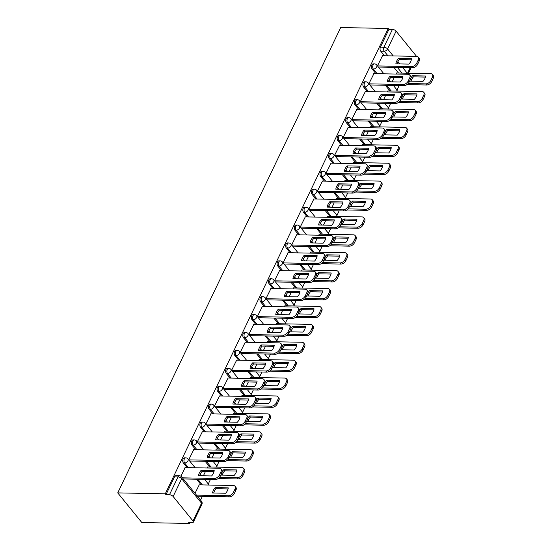 <?xml version="1.0" encoding="UTF-8"?>
<svg xmlns="http://www.w3.org/2000/svg" width="551" height="551" viewBox="0 0 551 551"><rect width="100%" height="100%" fill="white"/><g stroke="black" fill="none" stroke-linecap="round" stroke-linejoin="round"><path stroke-width="0.83" d="M184.551 457.826A2.872 1.784 91.1 0 0 183.09 458.969A2.872 1.784 91.1 0 0 183.393 462.998L184.633 463.019A2.872 1.784 -88.9 0 1 184.33 458.997A2.872 1.784 -88.9 0 1 185.79 457.847L184.551 457.826M193.125 439.918A2.872 1.784 91.1 0 0 191.672 441.062A2.872 1.784 91.1 0 0 191.975 445.091L193.215 445.112A2.872 1.784 -88.9 0 1 192.905 441.089A2.872 1.784 -88.9 0 1 194.365 439.946L193.125 439.918M201.707 422.011A2.872 1.784 91.1 0 0 200.247 423.154A2.872 1.784 91.1 0 0 200.55 427.183L201.79 427.204A2.872 1.784 -88.9 0 1 201.487 423.182A2.872 1.784 -88.9 0 1 202.947 422.038L201.707 422.011M210.289 404.103A2.872 1.784 91.1 0 0 208.829 405.254A2.872 1.784 91.1 0 0 209.132 409.276L210.372 409.297A2.872 1.784 -88.9 0 1 210.069 405.274A2.872 1.784 -88.9 0 1 211.529 404.131L210.289 404.103M218.864 386.196A2.872 1.784 91.1 0 0 217.404 387.346A2.872 1.784 91.1 0 0 217.714 391.368L218.954 391.389A2.872 1.784 -88.9 0 1 218.644 387.367A2.872 1.784 -88.9 0 1 220.104 386.223L218.864 386.196M227.446 368.295A2.872 1.784 91.1 0 0 225.986 369.439A2.872 1.784 91.1 0 0 226.289 373.461L227.529 373.488A2.872 1.784 -88.9 0 1 227.226 369.459A2.872 1.784 -88.9 0 1 228.686 368.316L227.446 368.295M236.028 350.388A2.872 1.784 91.1 0 0 234.568 351.531A2.872 1.784 91.1 0 0 234.871 355.553L236.11 355.581A2.872 1.784 -88.9 0 1 235.807 351.552A2.872 1.784 -88.9 0 1 237.267 350.408L236.028 350.388M244.603 332.48A2.872 1.784 91.1 0 0 243.143 333.624A2.872 1.784 91.1 0 0 243.452 337.646L244.692 337.673A2.872 1.784 -88.9 0 1 244.382 333.651A2.872 1.784 -88.9 0 1 245.842 332.501L244.603 332.48M253.185 314.573A2.872 1.784 91.1 0 0 251.724 315.716A2.872 1.784 91.1 0 0 252.027 319.738L253.267 319.766A2.872 1.784 -88.9 0 1 252.964 315.744A2.872 1.784 -88.9 0 1 254.424 314.593L253.185 314.573M261.766 296.665A2.872 1.784 91.1 0 0 260.306 297.809A2.872 1.784 91.1 0 0 260.609 301.838L261.849 301.858A2.872 1.784 -88.9 0 1 261.546 297.836A2.872 1.784 -88.9 0 1 263.006 296.693L261.766 296.665M270.341 278.758A2.872 1.784 91.1 0 0 268.881 279.901A2.872 1.784 91.1 0 0 269.191 283.93L270.431 283.951A2.872 1.784 -88.9 0 1 270.121 279.929A2.872 1.784 -88.9 0 1 271.581 278.785L270.341 278.758M278.923 260.85A2.872 1.784 91.1 0 0 277.463 262A2.872 1.784 91.1 0 0 277.766 266.023L279.006 266.043A2.872 1.784 -88.9 0 1 278.703 262.021A2.872 1.784 -88.9 0 1 280.163 260.878L278.923 260.85M287.505 242.943A2.872 1.784 91.1 0 0 286.045 244.093A2.872 1.784 91.1 0 0 286.348 248.115L287.588 248.136A2.872 1.784 -88.9 0 1 287.285 244.114A2.872 1.784 -88.9 0 1 288.745 242.97L287.505 242.943M296.08 225.042A2.872 1.784 91.1 0 0 294.62 226.185A2.872 1.784 91.1 0 0 294.93 230.208L296.169 230.235A2.872 1.784 -88.9 0 1 295.859 226.206A2.872 1.784 -88.9 0 1 297.32 225.063L296.08 225.042M304.662 207.135A2.872 1.784 91.1 0 0 303.202 208.278A2.872 1.784 91.1 0 0 303.505 212.3L304.744 212.328A2.872 1.784 -88.9 0 1 304.441 208.299A2.872 1.784 -88.9 0 1 305.901 207.155L304.662 207.135M313.243 189.227A2.872 1.784 91.1 0 0 311.783 190.37A2.872 1.784 91.1 0 0 312.086 194.393L313.326 194.42A2.872 1.784 -88.9 0 1 313.023 190.398A2.872 1.784 -88.9 0 1 314.483 189.248L313.243 189.227M321.818 171.32A2.872 1.784 91.1 0 0 320.358 172.463A2.872 1.784 91.1 0 0 320.668 176.485L321.901 176.513A2.872 1.784 -88.9 0 1 321.598 172.491A2.872 1.784 -88.9 0 1 323.058 171.34L321.818 171.32M330.4 153.412A2.872 1.784 91.1 0 0 328.94 154.555A2.872 1.784 91.1 0 0 329.243 158.585L330.483 158.605A2.872 1.784 -88.9 0 1 330.18 154.583A2.872 1.784 -88.9 0 1 331.64 153.44L330.4 153.412M338.982 135.505A2.872 1.784 91.1 0 0 337.522 136.648A2.872 1.784 91.1 0 0 337.825 140.677L339.065 140.698A2.872 1.784 -88.9 0 1 338.762 136.676A2.872 1.784 -88.9 0 1 340.215 135.532L338.982 135.505M347.557 117.597A2.872 1.784 91.1 0 0 346.097 118.747A2.872 1.784 91.1 0 0 346.4 122.77L347.64 122.79A2.872 1.784 -88.9 0 1 347.337 118.768A2.872 1.784 -88.9 0 1 348.797 117.625L347.557 117.597M356.139 99.69A2.872 1.784 91.1 0 0 354.679 100.84A2.872 1.784 91.1 0 0 354.982 104.862L356.221 104.883A2.872 1.784 -88.9 0 1 355.918 100.861A2.872 1.784 -88.9 0 1 357.379 99.717L356.139 99.69M364.714 81.789A2.872 1.784 91.1 0 0 363.261 82.932A2.872 1.784 91.1 0 0 363.564 86.955L364.803 86.982A2.872 1.784 -88.9 0 1 364.493 82.953A2.872 1.784 -88.9 0 1 365.954 81.81L364.714 81.789M373.296 63.882A2.872 1.784 91.1 0 0 371.835 65.025A2.872 1.784 91.1 0 0 372.139 69.047L373.378 69.075A2.872 1.784 -88.9 0 1 373.075 65.046A2.872 1.784 -88.9 0 1 374.535 63.902L373.296 63.882M387.959 55.823L384.212 51.209A2.872 1.784 -88.9 0 1 383.909 47.186L392.436 29.396L388.944 29.327L388.241 28.459L165.286 493.806L117.735 492.89L141.821 522.541L189.372 523.45L189.771 522.61M200.543 500.129L202.362 496.334M208.25 484.047L210.441 479.473M216.825 466.139L219.022 461.566M225.407 448.238L227.597 443.658M233.989 430.331L236.179 425.751M242.564 412.423L244.761 407.843M251.146 394.516L253.336 389.936M259.728 376.608L261.918 372.028M268.303 358.701L270.5 354.128M276.884 340.793L279.075 336.22M285.466 322.886L287.656 318.313M294.041 304.985L296.238 300.405M302.623 287.078L304.813 282.498M311.198 269.17L313.395 264.59M319.78 251.263L321.977 246.683M328.362 233.355L330.552 228.775M336.936 215.448L339.134 210.875M345.518 197.54L347.715 192.967M354.1 179.633L356.29 175.06M362.675 161.732L364.872 157.152M371.257 143.825L373.454 139.245M379.839 125.917L382.029 121.337M388.414 108.01L390.611 103.43M396.995 90.102L399.186 85.522M388.241 28.459L340.69 27.55L117.735 492.89M189.372 523.45L188.669 522.589L192.161 522.651A2.872 1.336 -154.4 0 0 193.346 522.169A2.872 1.336 -154.4 0 0 193.008 520.971L173.138 496.506A2.872 1.336 -154.4 0 0 169.481 494.736L178.001 476.946A2.872 1.784 -88.9 0 1 179.461 475.802L175.969 475.733A2.872 1.784 -88.9 0 0 174.509 476.877L178.001 476.946A2.872 1.336 -154.4 0 1 181.658 478.716L173.138 496.506M165.286 493.806L165.989 494.667L169.481 494.736M398.518 73.042L393.889 67.353M384.467 55.754L380.72 51.14L384.212 51.209A2.872 1.818 140.9 0 0 387.567 48.956L393.228 55.926M415.612 56.354L415.964 55.623L396.093 31.166L387.567 48.956A2.872 1.336 -154.4 0 0 383.909 47.186L380.417 47.117A2.872 1.784 91.1 0 0 380.72 51.14M415.964 55.623A2.872 1.336 25.6 0 1 416.349 56.367M392.436 29.396A2.872 1.336 25.6 0 1 396.093 31.166M387.98 90.908L387.291 91.955M373.929 73.627L368.874 83.786M379.398 108.816L378.709 109.856M365.354 91.535L360.299 101.694M370.816 126.723L370.134 127.763M356.772 109.435L351.717 119.601M362.241 144.631L361.552 145.671M348.191 127.343L343.135 137.509M353.659 162.538L352.971 163.578M339.616 145.25L334.56 155.416M345.078 180.446L344.396 181.486M331.034 163.158L325.978 173.317M336.503 198.353L335.814 199.393M322.459 181.065L317.397 191.225M327.921 216.254L327.232 217.301M313.877 198.973L308.822 209.132M319.339 234.161L318.657 235.208M305.295 216.88L300.24 227.04M310.764 252.069L310.075 253.109M296.72 234.788L291.658 244.947M302.182 269.976L301.493 271.016M288.139 252.689L283.083 262.855M293.6 287.884L292.918 288.924M279.557 270.596L274.501 280.762M285.025 305.791L284.337 306.831M270.982 288.504L265.919 298.67M276.444 323.699L275.755 324.739M262.4 306.411L257.345 316.57M267.862 341.606L267.18 342.646M253.818 324.319L248.763 334.478M259.287 359.514L258.598 360.554M245.243 342.226L240.188 352.385M250.705 377.414L250.016 378.461M236.661 360.134L231.606 370.293M242.13 395.322L241.441 396.362M228.08 378.041L223.024 388.2M233.548 413.229L232.859 414.269M219.505 395.942L214.449 406.108M224.966 431.137L224.285 432.177M210.923 413.849L205.867 424.015M216.391 449.044L215.703 450.084M202.341 431.757L197.286 441.923M207.81 466.952L207.121 467.992M193.766 449.664L188.711 459.823M199.228 484.859L194.999 493.303M185.184 467.572L180.866 476.195M201.191 484.894L196.562 479.205M187.14 467.606L183.393 462.998M209.766 466.986L205.144 461.297M195.722 449.699L191.975 445.091M218.348 449.079L213.726 443.39M204.304 431.798L200.55 427.183M226.922 431.171L222.301 425.482M212.879 413.891L209.132 409.276M235.504 413.271L230.883 407.582M221.461 395.983L217.714 391.368M244.086 395.363L239.465 389.674M230.042 378.076L226.289 373.461M252.661 377.456L248.04 371.767M238.617 360.168L234.871 355.553M261.243 359.548L256.621 353.859M247.199 342.261L243.452 337.646M269.825 341.641L265.203 335.952M255.781 324.353L252.027 319.738M278.4 323.733L273.778 318.044M264.356 306.446L260.609 301.838M286.981 305.826L282.36 300.137M272.938 288.545L269.191 283.93M295.563 287.918L290.942 282.229M281.52 270.637L277.766 266.023M304.138 270.018L299.517 264.328M290.095 252.73L286.348 248.115M312.72 252.11L308.099 246.421M298.676 234.822L294.93 230.208M321.302 234.203L316.68 228.513M307.251 216.915L303.505 212.3M329.877 216.295L325.255 210.606M315.833 199.007L312.086 194.393M338.459 198.388L333.837 192.698M324.415 181.1L320.668 176.485M347.04 180.48L342.412 174.791M332.99 163.192L329.243 158.585M355.615 162.573L350.994 156.883M341.572 145.292L337.825 140.677M364.197 144.665L359.576 138.976M350.154 127.384L346.4 122.77M372.779 126.764L368.151 121.075M358.729 109.477L354.982 104.862M381.354 108.857L376.732 103.168M367.31 91.569L363.564 86.955M389.936 90.949L385.314 85.26M375.892 73.662L372.139 69.047M396.555 73.001L395.873 74.048M382.511 55.72L377.456 65.879M394.192 77.553L392.133 81.851M165.989 494.667L174.509 476.877M388.944 29.327L380.417 47.117M385.61 95.461L383.551 99.759M377.029 113.368L374.969 117.666M368.454 131.269L366.394 135.574M359.872 149.176L357.813 153.474M351.29 167.084L349.231 171.382M342.715 184.991L340.656 189.289M334.133 202.899L332.074 207.197M325.551 220.806L323.492 225.104M316.977 238.714L314.917 243.012M308.395 256.621L306.335 260.919M299.813 274.522L297.754 278.827M291.238 292.429L289.179 296.727M282.656 310.337L280.597 314.635M274.081 328.244L272.015 332.542M265.499 346.152L263.44 350.45M256.918 364.059L254.858 368.357M248.343 381.967L246.283 386.265M239.761 399.874L237.701 404.172M231.179 417.775L229.12 422.08M222.604 435.683L220.545 439.987M214.022 453.59L211.963 457.888M205.44 471.498L203.381 475.795M396.989 63.875A8.981 5.675 140.9 0 1 399.385 59.584L411.335 59.811M377.497 65.934L411.68 66.588A4.312 2.727 -39.1 0 0 416.708 63.207L418.305 59.88A4.312 2.727 -39.1 0 0 418.271 57.097L419.187 58.22A4.312 2.727 140.9 0 1 419.221 61.003L417.624 64.329A4.312 2.727 140.9 0 1 412.596 67.711L378.413 67.057M398.476 58.454A8.981 5.675 140.9 0 0 395.887 63.854L408.938 64.102A8.981 5.675 140.9 0 0 411.521 58.709L398.476 58.454L399.385 59.584M418.271 57.097A4.312 2.727 -39.1 0 0 416.577 56.374L382.325 55.713M410.144 79.943A8.981 5.675 -39.1 0 0 409.93 81.135L422.982 81.39A8.981 5.675 -39.1 0 0 425.565 75.99L412.52 75.742A8.981 5.675 -39.1 0 0 410.97 77.925M408.167 83.538L425.723 83.876A4.312 2.727 -39.1 0 0 430.758 80.494L432.349 77.168A4.312 2.727 -39.1 0 0 432.315 74.385A4.312 2.727 -39.1 0 0 430.62 73.655L396.369 73.001M411.032 81.155A8.981 5.675 -39.1 0 1 413.429 76.864L425.379 77.099M432.315 74.385L433.231 75.508A4.312 2.727 140.9 0 1 433.265 78.29L431.667 81.617A4.312 2.727 140.9 0 1 426.639 84.999L425.723 83.876M406.941 84.62L426.639 84.999M413.429 76.864L412.52 75.742M388.407 81.782A8.981 5.675 140.9 0 1 390.804 77.484L402.76 77.719M368.915 83.842L403.098 84.496A4.312 2.727 -39.1 0 0 408.133 81.114L409.724 77.787A4.312 2.727 -39.1 0 0 409.689 75.005L410.605 76.128A4.312 2.727 140.9 0 1 410.64 78.91L409.042 82.237A4.312 2.727 140.9 0 1 404.014 85.619L369.831 84.964M389.894 76.362A8.981 5.675 140.9 0 0 387.312 81.762L400.357 82.009A8.981 5.675 140.9 0 0 402.946 76.617L389.894 76.362L390.804 77.484M409.689 75.005A4.312 2.727 -39.1 0 0 407.995 74.275L373.743 73.62M379.832 99.683A8.981 5.675 140.9 0 1 382.229 95.392L394.179 95.626M360.34 101.742L394.523 102.403A4.312 2.727 -39.1 0 0 399.551 99.022L401.149 95.695A4.312 2.727 -39.1 0 0 401.114 92.912L402.023 94.035A4.312 2.727 140.9 0 1 402.058 96.818L400.467 100.144A4.312 2.727 140.9 0 1 395.432 103.526L361.249 102.872M381.313 94.269A8.981 5.675 140.9 0 0 378.73 99.662L391.782 99.917A8.981 5.675 140.9 0 0 394.364 94.517L381.313 94.269L382.229 95.392M401.114 92.912A4.312 2.727 -39.1 0 0 399.413 92.182L365.168 91.528M401.562 97.851A8.981 5.675 -39.1 0 0 401.355 99.042L414.407 99.297A8.981 5.675 -39.1 0 0 416.99 93.897L403.938 93.649A8.981 5.675 -39.1 0 0 402.388 95.833M399.592 101.446L417.148 101.777A4.312 2.727 -39.1 0 0 422.176 98.402L423.774 95.075A4.312 2.727 -39.1 0 0 423.74 92.286A4.312 2.727 -39.1 0 0 422.038 91.562L387.794 90.908M402.45 99.063A8.981 5.675 -39.1 0 1 404.854 94.772L416.804 94.999M423.74 92.286L424.649 93.415A4.312 2.727 140.9 0 1 424.683 96.198L423.085 99.524A4.312 2.727 140.9 0 1 418.057 102.906L417.148 101.777M398.359 102.527L418.057 102.906M404.854 94.772L403.938 93.649M392.987 115.758A8.981 5.675 -39.1 0 0 392.773 116.95L405.825 117.198A8.981 5.675 -39.1 0 0 408.408 111.805L395.356 111.557A8.981 5.675 -39.1 0 0 393.813 113.74M391.01 119.347L408.567 119.684A4.312 2.727 -39.1 0 0 413.594 116.309L415.192 112.976A4.312 2.727 -39.1 0 0 415.158 110.193A4.312 2.727 -39.1 0 0 413.464 109.47L379.212 108.816M393.875 116.97A8.981 5.675 -39.1 0 1 396.272 112.679L408.222 112.907M415.158 110.193L416.067 111.316A4.312 2.727 140.9 0 1 416.101 114.105L414.51 117.432A4.312 2.727 140.9 0 1 409.483 120.807L408.567 119.684M389.784 120.435L409.483 120.807M396.272 112.679L395.356 111.557M371.25 117.59A8.981 5.675 140.9 0 1 373.647 113.299L385.597 113.527M351.758 119.65L385.941 120.304A4.312 2.727 -39.1 0 0 390.969 116.929L392.567 113.602A4.312 2.727 -39.1 0 0 392.532 110.813L393.448 111.943A4.312 2.727 140.9 0 1 393.483 114.725L391.885 118.052A4.312 2.727 140.9 0 1 386.857 121.434L352.674 120.772M372.738 112.177A8.981 5.675 140.9 0 0 370.148 117.57L383.2 117.824A8.981 5.675 140.9 0 0 385.783 112.425L372.738 112.177L373.647 113.299M392.532 110.813A4.312 2.727 -39.1 0 0 390.838 110.09L356.587 109.435M362.668 135.498A8.981 5.675 140.9 0 1 365.065 131.207L377.022 131.434M343.177 137.557L377.366 138.211A4.312 2.727 -39.1 0 0 382.394 134.837L383.985 131.503A4.312 2.727 -39.1 0 0 383.951 128.72L384.867 129.843A4.312 2.727 140.9 0 1 384.901 132.633L383.303 135.959A4.312 2.727 140.9 0 1 378.275 139.334L344.093 138.68M364.156 130.084A8.981 5.675 140.9 0 0 361.573 135.477L374.618 135.732A8.981 5.675 140.9 0 0 377.208 130.332L364.156 130.084L365.065 131.207M383.951 128.72A4.312 2.727 -39.1 0 0 382.256 127.997L348.005 127.343M354.093 153.405A8.981 5.675 140.9 0 1 356.49 149.114L368.44 149.342M334.602 155.465L368.784 156.119A4.312 2.727 -39.1 0 0 373.812 152.744L375.41 149.411A4.312 2.727 -39.1 0 0 375.376 146.628L376.285 147.751A4.312 2.727 140.9 0 1 376.319 150.533L374.728 153.867A4.312 2.727 140.9 0 1 369.693 157.242L335.511 156.587M355.574 147.992A8.981 5.675 140.9 0 0 352.991 153.385L366.043 153.633A8.981 5.675 140.9 0 0 368.626 148.24L355.574 147.992L356.49 149.114M375.376 146.628A4.312 2.727 -39.1 0 0 373.681 145.905L339.43 145.25M384.405 133.666A8.981 5.675 -39.1 0 0 384.192 134.857L397.243 135.105A8.981 5.675 -39.1 0 0 399.833 129.712L386.781 129.464A8.981 5.675 -39.1 0 0 385.232 131.641M382.428 137.254L399.985 137.592A4.312 2.727 -39.1 0 0 405.019 134.217L406.61 130.883A4.312 2.727 -39.1 0 0 406.576 128.101A4.312 2.727 -39.1 0 0 404.882 127.377L370.63 126.723M385.294 134.878A8.981 5.675 -39.1 0 1 387.69 130.587L399.647 130.814M406.576 128.101L407.492 129.223A4.312 2.727 140.9 0 1 407.526 132.006L405.929 135.339A4.312 2.727 140.9 0 1 400.901 138.714L399.985 137.592M381.202 138.335L400.901 138.714M387.69 130.587L386.781 129.464M375.823 151.573A8.981 5.675 -39.1 0 0 375.617 152.765L388.669 153.013A8.981 5.675 -39.1 0 0 391.251 147.62L378.2 147.372A8.981 5.675 -39.1 0 0 376.65 149.548M373.853 155.162L391.41 155.499A4.312 2.727 -39.1 0 0 396.438 152.124L398.036 148.791A4.312 2.727 -39.1 0 0 398.001 146.008A4.312 2.727 -39.1 0 0 396.3 145.285L362.055 144.624M376.712 152.785A8.981 5.675 -39.1 0 1 379.116 148.494L391.065 148.722M398.001 146.008L398.91 147.131A4.312 2.727 140.9 0 1 398.945 149.913L397.354 153.247A4.312 2.727 140.9 0 1 392.319 156.622L391.41 155.499M372.621 156.243L392.319 156.622M379.116 148.494L378.2 147.372M367.248 169.481A8.981 5.675 -39.1 0 0 367.035 170.672L380.087 170.92A8.981 5.675 -39.1 0 0 382.67 165.527L369.618 165.272A8.981 5.675 -39.1 0 0 368.075 167.456M365.272 173.069L382.828 173.407A4.312 2.727 -39.1 0 0 387.856 170.025L389.454 166.698A4.312 2.727 -39.1 0 0 389.419 163.916A4.312 2.727 -39.1 0 0 387.725 163.192L353.473 162.531M368.137 170.693A8.981 5.675 -39.1 0 1 370.534 166.402L382.484 166.629M389.419 163.916L390.328 165.038A4.312 2.727 140.9 0 1 390.363 167.821L388.772 171.154A4.312 2.727 140.9 0 1 383.744 174.529L382.828 173.407M364.046 174.15L383.744 174.529M370.534 166.402L369.618 165.272M345.511 171.313A8.981 5.675 140.9 0 1 347.908 167.022L359.858 167.249M326.02 173.372L360.202 174.026A4.312 2.727 -39.1 0 0 365.237 170.652L366.828 167.318A4.312 2.727 -39.1 0 0 366.794 164.535L367.71 165.658A4.312 2.727 140.9 0 1 367.744 168.441L366.146 171.774A4.312 2.727 140.9 0 1 361.119 175.149L326.936 174.495M346.999 165.899A8.981 5.675 140.9 0 0 344.409 171.292L357.461 171.54A8.981 5.675 140.9 0 0 360.044 166.147L346.999 165.899L347.908 167.022M366.794 164.535A4.312 2.727 -39.1 0 0 365.099 163.812L330.848 163.151M358.667 187.388A8.981 5.675 -39.1 0 0 358.46 188.58L371.505 188.828A8.981 5.675 -39.1 0 0 374.095 183.435L361.043 183.18A8.981 5.675 -39.1 0 0 359.493 185.363M356.69 190.977L374.246 191.314A4.312 2.727 -39.1 0 0 379.281 187.932L380.872 184.606A4.312 2.727 -39.1 0 0 380.837 181.823A4.312 2.727 -39.1 0 0 379.143 181.1L344.892 180.439M359.555 188.6A8.981 5.675 -39.1 0 1 361.952 184.31L373.909 184.537M380.837 181.823L381.753 182.946A4.312 2.727 140.9 0 1 381.788 185.728L380.19 189.055A4.312 2.727 140.9 0 1 375.162 192.437L374.246 191.314M355.464 192.058L375.162 192.437M361.952 184.31L361.043 183.18M336.93 189.22A8.981 5.675 140.9 0 1 339.333 184.929L351.283 185.157M317.438 191.28L351.628 191.934A4.312 2.727 -39.1 0 0 356.655 188.552L358.246 185.226A4.312 2.727 -39.1 0 0 358.212 182.443L359.128 183.566A4.312 2.727 140.9 0 1 359.162 186.348L357.565 189.682A4.312 2.727 140.9 0 1 352.537 193.057L318.354 192.402M338.417 183.807A8.981 5.675 140.9 0 0 335.834 189.2L348.879 189.448A8.981 5.675 140.9 0 0 351.469 184.055L338.417 183.807L339.333 184.929M358.212 182.443A4.312 2.727 -39.1 0 0 356.518 181.72L322.273 181.059M350.085 205.289A8.981 5.675 -39.1 0 0 349.878 206.487L362.93 206.735A8.981 5.675 -39.1 0 0 365.513 201.342L352.461 201.087A8.981 5.675 -39.1 0 0 350.911 203.271M348.115 208.884L365.671 209.222A4.312 2.727 -39.1 0 0 370.699 205.84L372.297 202.513A4.312 2.727 -39.1 0 0 372.262 199.731A4.312 2.727 -39.1 0 0 370.561 199.001L336.317 198.346M350.973 206.508A8.981 5.675 -39.1 0 1 353.377 202.21L365.327 202.444M372.262 199.731L373.172 200.853A4.312 2.727 140.9 0 1 373.206 203.636L371.615 206.962A4.312 2.727 140.9 0 1 366.58 210.344L365.671 209.222M346.882 209.965L366.58 210.344M353.377 202.21L352.461 201.087M328.355 207.128A8.981 5.675 140.9 0 1 330.752 202.837L342.701 203.064M308.863 209.187L343.046 209.841A4.312 2.727 -39.1 0 0 348.074 206.46L349.671 203.133A4.312 2.727 -39.1 0 0 349.637 200.35L350.546 201.473A4.312 2.727 140.9 0 1 350.581 204.256L348.99 207.582A4.312 2.727 140.9 0 1 343.955 210.964L309.772 210.31M329.835 201.707A8.981 5.675 140.9 0 0 327.253 207.107L340.304 207.355A8.981 5.675 140.9 0 0 342.887 201.962L329.835 201.707L330.752 202.837M349.637 200.35A4.312 2.727 -39.1 0 0 347.943 199.627L313.691 198.966M341.51 223.196A8.981 5.675 -39.1 0 0 341.296 224.388L354.348 224.643A8.981 5.675 -39.1 0 0 356.931 219.243L343.886 218.995A8.981 5.675 -39.1 0 0 342.336 221.178M339.533 226.792L357.089 227.129A4.312 2.727 -39.1 0 0 362.117 223.747L363.715 220.421A4.312 2.727 -39.1 0 0 363.681 217.638A4.312 2.727 -39.1 0 0 361.986 216.908L327.735 216.254M342.398 224.409A8.981 5.675 -39.1 0 1 344.795 220.118L356.745 220.352M363.681 217.638L364.597 218.761A4.312 2.727 140.9 0 1 364.624 221.543L363.033 224.87A4.312 2.727 140.9 0 1 358.005 228.252L357.089 227.129M338.307 227.873L358.005 228.252M344.795 220.118L343.886 218.995M319.773 225.035A8.981 5.675 140.9 0 1 322.17 220.737L334.12 220.972M300.281 227.095L334.464 227.749A4.312 2.727 -39.1 0 0 339.499 224.367L341.09 221.041A4.312 2.727 -39.1 0 0 341.055 218.258L341.971 219.381A4.312 2.727 140.9 0 1 342.006 222.163L340.408 225.49A4.312 2.727 140.9 0 1 335.38 228.872L301.197 228.217M321.261 219.615A8.981 5.675 140.9 0 0 318.671 225.015L331.723 225.263A8.981 5.675 140.9 0 0 334.305 219.87L321.261 219.615L322.17 220.737M341.055 218.258A4.312 2.727 -39.1 0 0 339.361 217.528L305.109 216.874M332.928 241.104A8.981 5.675 -39.1 0 0 332.721 242.295L345.766 242.55A8.981 5.675 -39.1 0 0 348.356 237.15L335.304 236.902A8.981 5.675 -39.1 0 0 333.754 239.086M330.951 244.699L348.507 245.03A4.312 2.727 -39.1 0 0 353.542 241.655L355.133 238.328A4.312 2.727 -39.1 0 0 355.099 235.539A4.312 2.727 -39.1 0 0 353.405 234.816L319.153 234.161M333.816 242.316A8.981 5.675 -39.1 0 1 336.213 238.025L348.17 238.252M355.099 235.539L356.015 236.668A4.312 2.727 140.9 0 1 356.049 239.451L354.451 242.777A4.312 2.727 140.9 0 1 349.424 246.159L348.507 245.03M329.725 245.78L349.424 246.159M336.213 238.025L335.304 236.902M311.191 242.943A8.981 5.675 140.9 0 1 313.595 238.645L325.545 238.879M291.706 244.995L325.889 245.656A4.312 2.727 -39.1 0 0 330.917 242.275L332.508 238.948A4.312 2.727 -39.1 0 0 332.473 236.165L333.389 237.288A4.312 2.727 140.9 0 1 333.424 240.071L331.826 243.397A4.312 2.727 140.9 0 1 326.798 246.779L292.615 246.125M312.679 237.522A8.981 5.675 140.9 0 0 310.096 242.915L323.141 243.17A8.981 5.675 140.9 0 0 325.731 237.77L312.679 237.522L313.595 238.645M332.473 236.165A4.312 2.727 -39.1 0 0 330.779 235.435L296.534 234.781M302.616 260.843A8.981 5.675 140.9 0 1 305.013 256.552L316.963 256.78M283.124 262.903L317.307 263.557A4.312 2.727 -39.1 0 0 322.335 260.182L323.933 256.856A4.312 2.727 -39.1 0 0 323.898 254.066L324.808 255.196A4.312 2.727 140.9 0 1 324.842 257.978L323.251 261.305A4.312 2.727 140.9 0 1 318.216 264.687L284.034 264.025M304.097 255.43A8.981 5.675 140.9 0 0 301.514 260.823L314.566 261.078A8.981 5.675 140.9 0 0 317.149 255.678L304.097 255.43L305.013 256.552M323.898 254.066A4.312 2.727 -39.1 0 0 322.204 253.343L287.953 252.689M294.034 278.751A8.981 5.675 140.9 0 1 296.431 274.46L308.381 274.687M274.543 280.81L308.725 281.465A4.312 2.727 -39.1 0 0 313.76 278.09L315.351 274.756A4.312 2.727 -39.1 0 0 315.317 271.974L316.233 273.096A4.312 2.727 140.9 0 1 316.267 275.886L314.669 279.212A4.312 2.727 140.9 0 1 309.641 282.587L275.459 281.933M295.522 273.337A8.981 5.675 140.9 0 0 292.932 278.73L305.984 278.985A8.981 5.675 140.9 0 0 308.567 273.585L295.522 273.337L296.431 274.46M315.317 271.974A4.312 2.727 -39.1 0 0 313.622 271.25L279.371 270.596M285.452 296.658A8.981 5.675 140.9 0 1 287.856 292.367L299.806 292.595M265.968 298.718L300.15 299.372A4.312 2.727 -39.1 0 0 305.178 295.997L306.776 292.664A4.312 2.727 -39.1 0 0 306.742 289.881L307.651 291.004A4.312 2.727 140.9 0 1 307.685 293.786L306.087 297.12A4.312 2.727 140.9 0 1 301.06 300.495L266.877 299.84M286.94 291.245A8.981 5.675 140.9 0 0 284.357 296.638L297.409 296.886A8.981 5.675 140.9 0 0 299.992 291.493L286.94 291.245L287.856 292.367M306.742 289.881A4.312 2.727 -39.1 0 0 305.04 289.158L270.796 288.504M276.877 314.566A8.981 5.675 140.9 0 1 279.274 310.275L291.224 310.502M257.386 316.625L291.569 317.28A4.312 2.727 -39.1 0 0 296.596 313.905L298.194 310.571A4.312 2.727 -39.1 0 0 298.16 307.789L299.069 308.911A4.312 2.727 140.9 0 1 299.103 311.694L297.512 315.027A4.312 2.727 140.9 0 1 292.485 318.402L258.295 317.748M278.358 309.152A8.981 5.675 140.9 0 0 275.775 314.545L288.827 314.793A8.981 5.675 140.9 0 0 291.41 309.4L278.358 309.152L279.274 310.275M298.16 307.789A4.312 2.727 -39.1 0 0 296.466 307.065L262.214 306.411M268.296 332.473A8.981 5.675 140.9 0 1 270.693 328.182L282.649 328.41M248.804 334.533L282.987 335.187A4.312 2.727 -39.1 0 0 288.021 331.805L289.612 328.479A4.312 2.727 -39.1 0 0 289.578 325.696L290.494 326.819A4.312 2.727 140.9 0 1 290.529 329.601L288.931 332.935A4.312 2.727 140.9 0 1 283.903 336.31L249.72 335.655M269.783 327.06A8.981 5.675 140.9 0 0 267.194 332.453L280.245 332.701A8.981 5.675 140.9 0 0 282.835 327.308L269.783 327.06L270.693 328.182M289.578 325.696A4.312 2.727 -39.1 0 0 287.884 324.973L253.632 324.312M324.346 259.011A8.981 5.675 -39.1 0 0 324.14 260.203L337.191 260.458A8.981 5.675 -39.1 0 0 339.774 255.058L326.722 254.81A8.981 5.675 -39.1 0 0 325.173 256.993M322.376 262.6L339.933 262.937A4.312 2.727 -39.1 0 0 344.96 259.562L346.558 256.229A4.312 2.727 -39.1 0 0 346.524 253.446A4.312 2.727 -39.1 0 0 344.823 252.723L310.578 252.069M325.235 260.224A8.981 5.675 -39.1 0 1 327.638 255.933L339.588 256.16M346.524 253.446L347.433 254.569A4.312 2.727 140.9 0 1 347.467 257.358L345.876 260.685A4.312 2.727 140.9 0 1 340.842 264.06L339.933 262.937M321.143 263.688L340.842 264.06M327.638 255.933L326.722 254.81M315.771 276.919A8.981 5.675 -39.1 0 0 315.558 278.11L328.61 278.358A8.981 5.675 -39.1 0 0 331.192 272.965L318.147 272.717A8.981 5.675 -39.1 0 0 316.598 274.894M313.795 280.507L331.351 280.845A4.312 2.727 -39.1 0 0 336.379 277.47L337.977 274.136A4.312 2.727 -39.1 0 0 337.942 271.354A4.312 2.727 -39.1 0 0 336.248 270.631L301.996 269.976M316.66 278.131A8.981 5.675 -39.1 0 1 319.057 273.84L331.006 274.067M337.942 271.354L338.858 272.476A4.312 2.727 140.9 0 1 338.893 275.259L337.295 278.592A4.312 2.727 140.9 0 1 332.267 281.967L331.351 280.845M312.569 281.595L332.267 281.967M319.057 273.84L318.147 272.717M307.189 294.826A8.981 5.675 -39.1 0 0 306.983 296.018L320.028 296.266A8.981 5.675 -39.1 0 0 322.617 290.873L309.566 290.625A8.981 5.675 -39.1 0 0 308.016 292.801M305.213 298.415L322.769 298.752A4.312 2.727 -39.1 0 0 327.804 295.377L329.395 292.044A4.312 2.727 -39.1 0 0 329.36 289.261A4.312 2.727 -39.1 0 0 327.666 288.538L293.414 287.877M308.078 296.039A8.981 5.675 -39.1 0 1 310.475 291.748L322.431 291.975M329.36 289.261L330.276 290.384A4.312 2.727 140.9 0 1 330.311 293.166L328.713 296.5A4.312 2.727 140.9 0 1 323.685 299.875L322.769 298.752M303.987 299.496L323.685 299.875M310.475 291.748L309.566 290.625M298.608 312.734A8.981 5.675 -39.1 0 0 298.401 313.925L311.453 314.173A8.981 5.675 -39.1 0 0 314.036 308.78L300.984 308.532A8.981 5.675 -39.1 0 0 299.434 310.709M296.638 316.322L314.194 316.66A4.312 2.727 -39.1 0 0 319.222 313.278L320.82 309.951A4.312 2.727 -39.1 0 0 320.785 307.169A4.312 2.727 -39.1 0 0 319.084 306.446L284.839 305.784M299.503 313.946A8.981 5.675 -39.1 0 1 301.9 309.655L313.85 309.882M320.785 307.169L321.694 308.291A4.312 2.727 140.9 0 1 321.729 311.074L320.138 314.407A4.312 2.727 140.9 0 1 315.103 317.782L314.194 316.66M295.405 317.404L315.103 317.782M301.9 309.655L300.984 308.532M290.033 330.641A8.981 5.675 -39.1 0 0 289.819 331.833L302.871 332.081A8.981 5.675 -39.1 0 0 305.454 326.688L292.409 326.433A8.981 5.675 -39.1 0 0 290.859 328.616M288.056 334.23L305.612 334.567A4.312 2.727 -39.1 0 0 310.64 331.185L312.238 327.859A4.312 2.727 -39.1 0 0 312.203 325.076A4.312 2.727 -39.1 0 0 310.509 324.353L276.258 323.692M290.921 331.854A8.981 5.675 -39.1 0 1 293.318 327.563L305.268 327.79M312.203 325.076L313.12 326.199A4.312 2.727 140.9 0 1 313.154 328.981L311.556 332.308A4.312 2.727 140.9 0 1 306.528 335.69L305.612 334.567M286.83 335.311L306.528 335.69M293.318 327.563L292.409 326.433M281.451 348.542A8.981 5.675 -39.1 0 0 281.244 349.74L294.289 349.988A8.981 5.675 -39.1 0 0 296.879 344.595L283.827 344.341A8.981 5.675 -39.1 0 0 282.277 346.524M279.474 352.137L297.037 352.475A4.312 2.727 -39.1 0 0 302.065 349.093L303.656 345.766A4.312 2.727 -39.1 0 0 303.622 342.984A4.312 2.727 -39.1 0 0 301.927 342.254L267.676 341.599M282.339 349.761A8.981 5.675 -39.1 0 1 284.736 345.463L296.693 345.697M303.622 342.984L304.538 344.106A4.312 2.727 140.9 0 1 304.572 346.889L302.974 350.216A4.312 2.727 140.9 0 1 297.946 353.597L297.037 352.475M278.248 353.219L297.946 353.597M284.736 345.463L283.827 344.341M259.714 350.381A8.981 5.675 140.9 0 1 262.118 346.09L274.067 346.317M240.229 352.44L274.412 353.095A4.312 2.727 -39.1 0 0 279.44 349.713L281.038 346.386A4.312 2.727 -39.1 0 0 281.003 343.604L281.912 344.726A4.312 2.727 140.9 0 1 281.947 347.509L280.356 350.835A4.312 2.727 140.9 0 1 275.321 354.217L241.138 353.563M261.202 344.96A8.981 5.675 140.9 0 0 258.619 350.36L271.671 350.608A8.981 5.675 140.9 0 0 274.253 345.215L261.202 344.96L262.118 346.09M281.003 343.604A4.312 2.727 -39.1 0 0 279.302 342.88L245.057 342.219M272.869 366.449A8.981 5.675 -39.1 0 0 272.662 367.641L285.714 367.896A8.981 5.675 -39.1 0 0 288.297 362.496L275.245 362.248A8.981 5.675 -39.1 0 0 273.695 364.431M270.899 370.045L288.455 370.382A4.312 2.727 -39.1 0 0 293.483 367L295.081 363.674A4.312 2.727 -39.1 0 0 295.047 360.891A4.312 2.727 -39.1 0 0 293.352 360.161L259.101 359.507M273.764 367.662A8.981 5.675 -39.1 0 1 276.161 363.371L288.111 363.605M295.047 360.891L295.956 362.014A4.312 2.727 140.9 0 1 295.99 364.796L294.399 368.123A4.312 2.727 140.9 0 1 289.365 371.505L288.455 370.382M269.666 371.126L289.365 371.505M276.161 363.371L275.245 362.248M251.139 368.288A8.981 5.675 140.9 0 1 253.536 363.991L265.486 364.225M231.647 370.348L265.83 371.002A4.312 2.727 -39.1 0 0 270.858 367.62L272.456 364.294A4.312 2.727 -39.1 0 0 272.421 361.511L273.33 362.634A4.312 2.727 140.9 0 1 273.365 365.416L271.774 368.743A4.312 2.727 140.9 0 1 266.746 372.125L232.563 371.47M252.62 362.868A8.981 5.675 140.9 0 0 250.037 368.268L263.089 368.516A8.981 5.675 140.9 0 0 265.672 363.123L252.62 362.868L253.536 363.991M272.421 361.511A4.312 2.727 -39.1 0 0 270.727 360.781L236.475 360.127M264.294 384.357A8.981 5.675 -39.1 0 0 264.081 385.548L277.132 385.803A8.981 5.675 -39.1 0 0 279.715 380.404L266.67 380.156A8.981 5.675 -39.1 0 0 265.121 382.339M262.317 387.952L279.874 388.283A4.312 2.727 -39.1 0 0 284.908 384.908L286.499 381.581A4.312 2.727 -39.1 0 0 286.465 378.792A4.312 2.727 -39.1 0 0 284.771 378.069L250.519 377.414M265.183 385.569A8.981 5.675 -39.1 0 1 267.579 381.278L279.529 381.506M286.465 378.792L287.381 379.921A4.312 2.727 140.9 0 1 287.415 382.704L285.817 386.031A4.312 2.727 140.9 0 1 280.79 389.412L279.874 388.283M261.091 389.034L280.79 389.412M267.579 381.278L266.67 380.156M242.557 386.196A8.981 5.675 140.9 0 1 244.954 381.898L256.911 382.132M223.065 388.248L257.248 388.91A4.312 2.727 -39.1 0 0 262.283 385.528L263.874 382.201A4.312 2.727 -39.1 0 0 263.839 379.419L264.755 380.541A4.312 2.727 140.9 0 1 264.79 383.324L263.192 386.65A4.312 2.727 140.9 0 1 258.164 390.032L223.981 389.378M244.045 380.775A8.981 5.675 140.9 0 0 241.462 386.168L254.507 386.423A8.981 5.675 140.9 0 0 257.097 381.023L244.045 380.775L244.954 381.898M263.839 379.419A4.312 2.727 -39.1 0 0 262.145 378.689L227.894 378.034M255.712 402.264A8.981 5.675 -39.1 0 0 255.506 403.456L268.551 403.711A8.981 5.675 -39.1 0 0 271.14 398.311L258.088 398.063A8.981 5.675 -39.1 0 0 256.539 400.246M253.742 405.853L271.299 406.19A4.312 2.727 -39.1 0 0 276.326 402.815L277.918 399.482A4.312 2.727 -39.1 0 0 277.883 396.699A4.312 2.727 -39.1 0 0 276.189 395.976L241.944 395.322M256.601 403.477A8.981 5.675 -39.1 0 1 259.004 399.186L270.954 399.413M277.883 396.699L278.799 397.822A4.312 2.727 140.9 0 1 278.834 400.611L277.236 403.938A4.312 2.727 140.9 0 1 272.208 407.313L271.299 406.19M252.51 406.941L272.208 407.313M259.004 399.186L258.088 398.063M233.975 404.097A8.981 5.675 140.9 0 1 236.379 399.806L248.329 400.033M214.491 406.156L248.673 406.81A4.312 2.727 -39.1 0 0 253.701 403.435L255.299 400.109A4.312 2.727 -39.1 0 0 255.265 397.326L256.174 398.449A4.312 2.727 140.9 0 1 256.208 401.231L254.617 404.558A4.312 2.727 140.9 0 1 249.582 407.94L215.4 407.279M235.463 398.683A8.981 5.675 140.9 0 0 232.88 404.076L245.932 404.331A8.981 5.675 140.9 0 0 248.515 398.931L235.463 398.683L236.379 399.806M255.265 397.326A4.312 2.727 -39.1 0 0 253.563 396.596L219.319 395.942M247.13 420.172A8.981 5.675 -39.1 0 0 246.924 421.363L259.976 421.611A8.981 5.675 -39.1 0 0 262.558 416.219L249.507 415.971A8.981 5.675 -39.1 0 0 247.957 418.147M245.161 423.76L262.717 424.098A4.312 2.727 -39.1 0 0 267.745 420.723L269.343 417.389A4.312 2.727 -39.1 0 0 269.308 414.607A4.312 2.727 -39.1 0 0 267.614 413.884L233.362 413.229M248.026 421.384A8.981 5.675 -39.1 0 1 250.423 417.093L262.372 417.321M269.308 414.607L270.217 415.729A4.312 2.727 140.9 0 1 270.252 418.512L268.661 421.846A4.312 2.727 140.9 0 1 263.626 425.22L262.717 424.098M243.928 424.849L263.626 425.22M250.423 417.093L249.507 415.971M225.4 422.004A8.981 5.675 140.9 0 1 227.797 417.713L239.747 417.94M205.909 424.063L240.091 424.718A4.312 2.727 -39.1 0 0 245.119 421.343L246.717 418.009A4.312 2.727 -39.1 0 0 246.683 415.227L247.599 416.356A4.312 2.727 140.9 0 1 247.626 419.139L246.035 422.465A4.312 2.727 140.9 0 1 241.007 425.847L206.825 425.186M226.881 416.59A8.981 5.675 140.9 0 0 224.298 421.983L237.35 422.238A8.981 5.675 140.9 0 0 239.933 416.838L226.881 416.59L227.797 417.713M246.683 415.227A4.312 2.727 -39.1 0 0 244.988 414.504L210.737 413.849M238.555 438.079A8.981 5.675 -39.1 0 0 238.342 439.271L251.394 439.519A8.981 5.675 -39.1 0 0 253.977 434.126L240.932 433.878A8.981 5.675 -39.1 0 0 239.382 436.055M236.579 441.668L254.135 442.005A4.312 2.727 -39.1 0 0 259.17 438.63L260.761 435.297A4.312 2.727 -39.1 0 0 260.726 432.514A4.312 2.727 -39.1 0 0 259.032 431.791L224.78 431.13M239.444 439.292A8.981 5.675 -39.1 0 1 241.841 435.001L253.791 435.228M260.726 432.514L261.642 433.637A4.312 2.727 140.9 0 1 261.677 436.42L260.079 439.753A4.312 2.727 140.9 0 1 255.051 443.128L254.135 442.005M235.353 442.749L255.051 443.128M241.841 435.001L240.932 433.878M216.819 439.912A8.981 5.675 140.9 0 1 219.215 435.621L231.172 435.848M197.327 441.971L231.51 442.625A4.312 2.727 -39.1 0 0 236.544 439.25L238.135 435.917A4.312 2.727 -39.1 0 0 238.101 433.134L239.017 434.257A4.312 2.727 140.9 0 1 239.051 437.046L237.453 440.373A4.312 2.727 140.9 0 1 232.426 443.748L198.243 443.094M218.306 434.498A8.981 5.675 140.9 0 0 215.723 439.891L228.768 440.139A8.981 5.675 140.9 0 0 231.358 434.746L218.306 434.498L219.215 435.621M238.101 433.134A4.312 2.727 -39.1 0 0 236.407 432.411L202.155 431.757M229.974 455.987A8.981 5.675 -39.1 0 0 229.767 457.178L242.819 457.426A8.981 5.675 -39.1 0 0 245.402 452.034L232.35 451.786A8.981 5.675 -39.1 0 0 230.8 453.962M228.004 459.575L245.56 459.913A4.312 2.727 -39.1 0 0 250.588 456.531L252.179 453.204A4.312 2.727 -39.1 0 0 252.151 450.422A4.312 2.727 -39.1 0 0 250.45 449.699L216.206 449.037M230.862 457.199A8.981 5.675 -39.1 0 1 233.266 452.908L245.216 453.136M252.151 450.422L253.061 451.544A4.312 2.727 140.9 0 1 253.095 454.327L251.497 457.661A4.312 2.727 140.9 0 1 246.469 461.035L245.56 459.913M226.771 460.657L246.469 461.035M233.266 452.908L232.35 451.786M208.237 457.819A8.981 5.675 140.9 0 1 210.64 453.528L222.59 453.755M188.752 459.878L222.935 460.533A4.312 2.727 -39.1 0 0 227.962 457.158L229.56 453.824A4.312 2.727 -39.1 0 0 229.526 451.042L230.435 452.164A4.312 2.727 140.9 0 1 230.47 454.947L228.879 458.28A4.312 2.727 140.9 0 1 223.844 461.655L189.661 461.001M209.724 452.405A8.981 5.675 140.9 0 0 207.142 457.798L220.193 458.046A8.981 5.675 140.9 0 0 222.776 452.653L209.724 452.405L210.64 453.528M229.526 451.042A4.312 2.727 -39.1 0 0 227.825 450.319L193.58 449.664M221.392 473.894A8.981 5.675 -39.1 0 0 221.185 475.086L234.237 475.334A8.981 5.675 -39.1 0 0 236.82 469.941L223.768 469.686A8.981 5.675 -39.1 0 0 222.218 471.87M219.422 477.483L236.978 477.82A4.312 2.727 -39.1 0 0 242.006 474.439L243.604 471.112A4.312 2.727 -39.1 0 0 243.57 468.329A4.312 2.727 -39.1 0 0 241.875 467.606L207.624 466.945M222.287 475.107A8.981 5.675 -39.1 0 1 224.684 470.816L236.634 471.043M243.57 468.329L244.479 469.452A4.312 2.727 140.9 0 1 244.513 472.235L242.922 475.561A4.312 2.727 140.9 0 1 237.894 478.943L236.978 477.82M218.196 478.564L237.894 478.943M224.684 470.816L223.768 469.686M199.662 475.727A8.981 5.675 140.9 0 1 202.059 471.436L214.008 471.663M182.422 477.827L214.353 478.44A4.312 2.727 -39.1 0 0 219.381 475.058L220.979 471.732A4.312 2.727 -39.1 0 0 220.944 468.949L221.86 470.072A4.312 2.727 140.9 0 1 221.895 472.854L220.297 476.188A4.312 2.727 140.9 0 1 215.269 479.563L183.338 478.95M201.149 470.313A8.981 5.675 140.9 0 0 198.56 475.706L211.612 475.954A8.981 5.675 140.9 0 0 214.194 470.561L201.149 470.313L202.059 471.436M220.944 468.949A4.312 2.727 -39.1 0 0 219.25 468.226L184.998 467.565M212.603 492.993L225.655 493.241A8.981 5.675 -39.1 0 0 228.238 487.849L215.193 487.594A8.981 5.675 -39.1 0 0 212.603 492.993M196.466 495.115L228.396 495.728A4.312 2.727 -39.1 0 0 233.431 492.346L235.022 489.019A4.312 2.727 -39.1 0 0 234.988 486.237A4.312 2.727 -39.1 0 0 233.293 485.507L199.042 484.852M213.705 493.014A8.981 5.675 -39.1 0 1 216.102 488.716L228.052 488.951M234.988 486.237L235.904 487.359A4.312 2.727 140.9 0 1 235.938 490.142L234.34 493.469A4.312 2.727 140.9 0 1 229.312 496.85L228.396 495.728M197.382 496.237L229.312 496.85M216.102 488.716L215.193 487.594M193.008 520.971L201.535 503.173L181.658 478.716A2.872 1.818 -39.1 0 0 181.637 476.863A2.872 2.872 0 0 0 179.461 475.802M402.01 73.111L397.381 67.422M397.891 61.664L399.73 63.923M402.65 67.518L407.272 73.207M407.54 73.214L410.199 67.663M202.424 484.921L197.802 479.232M188.38 467.634L184.633 463.019A2.872 1.818 -39.1 0 0 187.987 460.767A2.872 1.818 140.9 0 0 187.967 458.914A2.872 2.872 0 0 0 185.79 457.847M211.005 467.014L206.384 461.325M196.962 449.726L193.215 445.112A2.872 1.818 -39.1 0 0 196.569 442.859A2.872 1.818 140.9 0 0 196.542 441.007A2.872 2.872 0 0 0 194.365 439.946M219.587 449.106L214.966 443.417M205.544 431.819L201.79 427.204A2.872 1.818 -39.1 0 0 205.144 424.952A2.872 1.818 140.9 0 0 205.124 423.099A2.872 2.872 0 0 0 202.947 422.038M228.162 431.199L223.541 425.51M214.119 413.911L210.372 409.297A2.872 1.818 -39.1 0 0 213.726 407.044A2.872 1.818 140.9 0 0 213.705 405.192A2.872 2.872 0 0 0 211.529 404.131M236.744 413.291L232.123 407.602M222.7 396.004L218.954 391.389A2.872 1.818 -39.1 0 0 222.308 389.137A2.872 1.818 140.9 0 0 222.28 387.284A2.872 2.872 0 0 0 220.104 386.223M245.326 395.384L240.704 389.695M231.282 378.096L227.529 373.488A2.872 1.818 -39.1 0 0 230.883 371.236A2.872 1.818 140.9 0 0 230.862 369.377A2.872 2.872 0 0 0 228.686 368.316M253.901 377.476L249.279 371.787M239.857 360.196L236.11 355.581A2.872 1.818 -39.1 0 0 239.465 353.329A2.872 1.818 140.9 0 0 239.437 351.469A2.872 2.872 0 0 0 237.267 350.408M262.483 359.569L257.861 353.88M248.439 342.288L244.692 337.673A2.872 1.818 -39.1 0 0 248.04 335.421A2.872 1.818 140.9 0 0 248.019 333.562A2.872 2.872 0 0 0 245.842 332.501M271.064 341.668L266.443 335.979M257.021 324.381L253.267 319.766A2.872 1.818 -39.1 0 0 256.621 317.514A2.872 1.818 140.9 0 0 256.601 315.654A2.872 2.872 0 0 0 254.424 314.593M279.639 323.761L275.018 318.072M265.596 306.473L261.849 301.858A2.872 1.818 -39.1 0 0 265.203 299.606A2.872 1.818 140.9 0 0 265.176 297.754A2.872 2.872 0 0 0 263.006 296.693M288.221 305.853L283.6 300.164M274.178 288.566L270.431 283.951A2.872 1.818 -39.1 0 0 273.778 281.699A2.872 1.818 140.9 0 0 273.757 279.846A2.872 2.872 0 0 0 271.581 278.785M296.803 287.946L292.182 282.257M282.753 270.658L279.006 266.043A2.872 1.818 -39.1 0 0 282.36 263.791A2.872 1.818 140.9 0 0 282.339 261.939A2.872 2.872 0 0 0 280.163 260.878M305.378 270.038L300.756 264.349M291.334 252.751L287.588 248.136A2.872 1.818 -39.1 0 0 290.942 245.884A2.872 1.818 140.9 0 0 290.914 244.031A2.872 2.872 0 0 0 288.745 242.97M313.96 252.131L309.338 246.442M299.916 234.843L296.169 230.235A2.872 1.818 -39.1 0 0 299.517 227.983A2.872 1.818 140.9 0 0 299.496 226.124A2.872 2.872 0 0 0 297.32 225.063M322.542 234.223L317.913 228.534M308.491 216.942L304.744 212.328A2.872 1.818 -39.1 0 0 308.099 210.076A2.872 1.818 140.9 0 0 308.078 208.216A2.872 2.872 0 0 0 305.901 207.155M331.117 216.316L326.495 210.627M317.073 199.035L313.326 194.42A2.872 1.818 -39.1 0 0 316.68 192.168A2.872 1.818 140.9 0 0 316.653 190.309A2.872 2.872 0 0 0 314.483 189.248M339.698 198.415L335.077 192.726M325.655 181.127L321.901 176.513A2.872 1.818 -39.1 0 0 325.255 174.261A2.872 1.818 140.9 0 0 325.235 172.401A2.872 2.872 0 0 0 323.058 171.34M348.28 180.508L343.652 174.819M334.23 163.22L330.483 158.605A2.872 1.818 -39.1 0 0 333.837 156.353A2.872 1.818 140.9 0 0 333.816 154.5A2.872 2.872 0 0 0 331.64 153.44M356.855 162.6L352.234 156.911M342.812 145.312L339.065 140.698A2.872 1.818 -39.1 0 0 342.419 138.446A2.872 1.818 140.9 0 0 342.391 136.593A2.872 2.872 0 0 0 340.215 135.532M365.437 144.693L360.815 139.004M351.393 127.405L347.64 122.79A2.872 1.818 -39.1 0 0 350.994 120.538A2.872 1.818 140.9 0 0 350.973 118.685A2.872 2.872 0 0 0 348.797 117.625M374.019 126.785L369.39 121.096M359.968 109.497L356.221 104.883A2.872 1.818 -39.1 0 0 359.576 102.631A2.872 1.818 140.9 0 0 359.555 100.778A2.872 2.872 0 0 0 357.379 99.717M382.594 108.878L377.972 103.189M368.55 91.59L364.803 86.982A2.872 1.818 -39.1 0 0 368.158 84.73A2.872 1.818 140.9 0 0 368.13 82.87A2.872 2.872 0 0 0 365.954 81.81M391.176 90.97L386.554 85.281M377.132 73.689L373.378 69.075A2.872 1.818 -39.1 0 0 376.732 66.823A2.872 1.818 140.9 0 0 376.712 64.963A2.872 2.872 0 0 0 374.535 63.902M396.692 91.08A2.872 1.818 -39.1 0 0 396.582 89.42A2.872 2.872 0 0 1 397.223 91.087M388.118 108.988A2.872 1.818 -39.1 0 0 388.007 107.328A2.872 2.872 0 0 1 388.648 108.995M379.536 126.888A2.872 1.818 -39.1 0 0 379.425 125.235A2.872 2.872 0 0 1 380.066 126.902M370.954 144.796A2.872 1.818 -39.1 0 0 370.844 143.143A2.872 2.872 0 0 1 371.484 144.81M362.379 162.703A2.872 1.818 -39.1 0 0 362.269 161.05A2.872 2.872 0 0 1 362.909 162.717M353.797 180.611A2.872 1.818 -39.1 0 0 353.687 178.958A2.872 2.872 0 0 1 354.327 180.618M345.222 198.518A2.872 1.818 -39.1 0 0 345.105 196.865A2.872 2.872 0 0 1 345.746 198.525M336.64 216.426A2.872 1.818 -39.1 0 0 336.53 214.773A2.872 2.872 0 0 1 337.171 216.433M328.059 234.333A2.872 1.818 -39.1 0 0 327.948 232.674A2.872 2.872 0 0 1 328.589 234.34M319.484 252.241A2.872 1.818 -39.1 0 0 319.373 250.581A2.872 2.872 0 0 1 320.007 252.248M310.902 270.142A2.872 1.818 -39.1 0 0 310.792 268.489A2.872 2.872 0 0 1 311.432 270.155M302.32 288.049A2.872 1.818 -39.1 0 0 302.21 286.396A2.872 2.872 0 0 1 302.85 288.063M293.745 305.957A2.872 1.818 -39.1 0 0 293.635 304.304A2.872 2.872 0 0 1 294.268 305.97M285.163 323.864A2.872 1.818 -39.1 0 0 285.053 322.211A2.872 2.872 0 0 1 285.693 323.871M276.581 341.772A2.872 1.818 -39.1 0 0 276.471 340.119A2.872 2.872 0 0 1 277.112 341.778M268.006 359.679A2.872 1.818 -39.1 0 0 267.896 358.026A2.872 2.872 0 0 1 268.53 359.686M259.425 377.587A2.872 1.818 -39.1 0 0 259.314 375.934A2.872 2.872 0 0 1 259.955 377.593M250.843 395.494A2.872 1.818 -39.1 0 0 250.733 393.834A2.872 2.872 0 0 1 251.373 395.501M242.268 413.395A2.872 1.818 -39.1 0 0 242.158 411.742A2.872 2.872 0 0 1 242.798 413.408M233.686 431.302A2.872 1.818 -39.1 0 0 233.576 429.649A2.872 2.872 0 0 1 234.216 431.316M225.104 449.21A2.872 1.818 -39.1 0 0 224.994 447.557A2.872 2.872 0 0 1 225.635 449.223M216.529 467.117A2.872 1.818 -39.1 0 0 216.419 465.464A2.872 2.872 0 0 1 217.06 467.131M207.947 485.025A2.872 1.818 -39.1 0 0 207.837 483.372A2.872 2.872 0 0 1 208.478 485.032M201.514 501.32A2.872 1.818 -39.1 0 1 201.535 503.173A2.872 1.336 25.6 0 1 201.873 504.372A2.872 2.872 0 0 0 201.514 501.32L181.637 476.863M411.68 66.588L412.596 67.711M416.708 63.207L417.624 64.329M418.305 59.88L419.221 61.003M433.265 78.29L432.349 77.168M431.667 81.617L430.758 80.494M403.098 84.496L404.014 85.619M408.133 81.114L409.042 82.237M409.724 77.787L410.64 78.91M394.523 102.403L395.432 103.526M399.551 99.022L400.467 100.144M401.149 95.695L402.058 96.818M424.683 96.198L423.774 95.075M423.085 99.524L422.176 98.402M416.101 114.105L415.192 112.976M414.51 117.432L413.594 116.309M385.941 120.304L386.857 121.434M390.969 116.929L391.885 118.052M392.567 113.602L393.483 114.725M377.366 138.211L378.275 139.334M382.394 134.837L383.303 135.959M383.985 131.503L384.901 132.633M368.784 156.119L369.693 157.242M373.812 152.744L374.728 153.867M375.41 149.411L376.319 150.533M407.526 132.006L406.61 130.883M405.929 135.339L405.019 134.217M398.945 149.913L398.036 148.791M397.354 153.247L396.438 152.124M390.363 167.821L389.454 166.698M388.772 171.154L387.856 170.025M360.202 174.026L361.119 175.149M365.237 170.652L366.146 171.774M366.828 167.318L367.744 168.441M381.788 185.728L380.872 184.606M380.19 189.055L379.281 187.932M351.628 191.934L352.537 193.057M356.655 188.552L357.565 189.682M358.246 185.226L359.162 186.348M373.206 203.636L372.297 202.513M371.615 206.962L370.699 205.84M343.046 209.841L343.955 210.964M348.074 206.46L348.99 207.582M349.671 203.133L350.581 204.256M364.624 221.543L363.715 220.421M363.033 224.87L362.117 223.747M334.464 227.749L335.38 228.872M339.499 224.367L340.408 225.49M341.09 221.041L342.006 222.163M356.049 239.451L355.133 238.328M354.451 242.777L353.542 241.655M325.889 245.656L326.798 246.779M330.917 242.275L331.826 243.397M332.508 238.948L333.424 240.071M317.307 263.557L318.216 264.687M322.335 260.182L323.251 261.305M323.933 256.856L324.842 257.978M308.725 281.465L309.641 282.587M313.76 278.09L314.669 279.212M315.351 274.756L316.267 275.886M300.15 299.372L301.06 300.495M305.178 295.997L306.087 297.12M306.776 292.664L307.685 293.786M291.569 317.28L292.485 318.402M296.596 313.905L297.512 315.027M298.194 310.571L299.103 311.694M282.987 335.187L283.903 336.31M288.021 331.805L288.931 332.935M289.612 328.479L290.529 329.601M347.467 257.358L346.558 256.229M345.876 260.685L344.96 259.562M338.893 275.259L337.977 274.136M337.295 278.592L336.379 277.47M330.311 293.166L329.395 292.044M328.713 296.5L327.804 295.377M321.729 311.074L320.82 309.951M320.138 314.407L319.222 313.278M313.154 328.981L312.238 327.859M311.556 332.308L310.64 331.185M304.572 346.889L303.656 345.766M302.974 350.216L302.065 349.093M274.412 353.095L275.321 354.217M279.44 349.713L280.356 350.835M281.038 346.386L281.947 347.509M295.99 364.796L295.081 363.674M294.399 368.123L293.483 367M265.83 371.002L266.746 372.125M270.858 367.62L271.774 368.743M272.456 364.294L273.365 365.416M287.415 382.704L286.499 381.581M285.817 386.031L284.908 384.908M257.248 388.91L258.164 390.032M262.283 385.528L263.192 386.65M263.874 382.201L264.79 383.324M278.834 400.611L277.918 399.482M277.236 403.938L276.326 402.815M248.673 406.81L249.582 407.94M253.701 403.435L254.617 404.558M255.299 400.109L256.208 401.231M270.252 418.512L269.343 417.389M268.661 421.846L267.745 420.723M240.091 424.718L241.007 425.847M245.119 421.343L246.035 422.465M246.717 418.009L247.626 419.139M261.677 436.42L260.761 435.297M260.079 439.753L259.17 438.63M231.51 442.625L232.426 443.748M236.544 439.25L237.453 440.373M238.135 435.917L239.051 437.046M253.095 454.327L252.179 453.204M251.497 457.661L250.588 456.531M222.935 460.533L223.844 461.655M227.962 457.158L228.879 458.28M229.56 453.824L230.47 454.947M244.513 472.235L243.604 471.112M242.922 475.561L242.006 474.439M214.353 478.44L215.269 479.563M219.381 475.058L220.297 476.188M220.979 471.732L221.895 472.854M235.938 490.142L235.022 489.019M234.34 493.469L233.431 492.346M376.712 64.963L383.902 73.813M389.027 80.115L390.404 81.817M393.324 85.412L396.582 89.42M368.13 82.87L375.321 91.721M380.445 98.023L381.822 99.724M384.75 103.319L388.007 107.328M359.555 100.778L366.746 109.628M371.863 115.93L373.247 117.632M376.168 121.227L379.425 125.235M350.973 118.685L358.164 127.536M363.288 133.838L364.666 135.539M367.586 139.134L370.844 143.143M342.391 136.593L349.589 145.443M354.706 151.745L356.091 153.447M359.011 157.042L362.269 161.05M333.816 154.5L341.007 163.351M346.124 169.653L347.509 171.354M350.429 174.942L353.687 178.958M325.235 172.401L332.425 181.258M337.549 187.56L338.927 189.255M341.847 192.85L345.105 196.865M316.653 190.309L323.85 199.166M328.968 205.468L330.352 207.162M333.272 210.757L336.53 214.773M308.078 208.216L315.268 217.066M320.386 223.375L321.77 225.07M324.691 228.665L327.948 232.674M299.496 226.124L306.687 234.974M311.811 241.276L313.188 242.977M316.109 246.572L319.373 250.581M290.914 244.031L298.112 252.881M303.229 259.184L304.613 260.885M307.534 264.48L310.792 268.489M282.339 261.939L289.53 270.789M294.654 277.091L296.032 278.792M298.952 282.387L302.21 286.396M273.757 279.846L280.948 288.696M286.072 294.999L287.45 296.7M290.37 300.295L293.635 304.304M265.176 297.754L272.373 306.604M277.49 312.906L278.875 314.607M281.795 318.196L285.053 322.211M256.601 315.654L263.791 324.511M268.916 330.814L270.293 332.508M273.213 336.103L276.471 340.119M248.019 333.562L255.209 342.419M260.334 348.721L261.711 350.415M264.632 354.011L267.896 358.026M239.437 351.469L246.634 360.32M251.752 366.629L253.136 368.323M256.057 371.918L259.314 375.934M230.862 369.377L238.053 378.227M243.177 384.529L244.554 386.23M247.475 389.826L250.733 393.834M222.28 387.284L229.471 396.135M234.595 402.437L235.973 404.138M238.893 407.733L242.158 411.742M213.705 405.192L220.896 414.042M226.013 420.344L227.398 422.045M230.318 425.641L233.576 429.649M205.124 423.099L212.314 431.95M217.438 438.252L218.816 439.953M221.736 443.548L224.994 447.557M196.542 441.007L203.732 449.857M208.857 456.159L210.234 457.86M213.154 461.456L216.419 465.464M187.967 458.914L195.157 467.765M200.275 474.067L201.659 475.761M204.579 479.356L207.837 483.372M193.346 522.169L201.873 504.372M408.443 73.235L411.101 67.683"/></g></svg>
